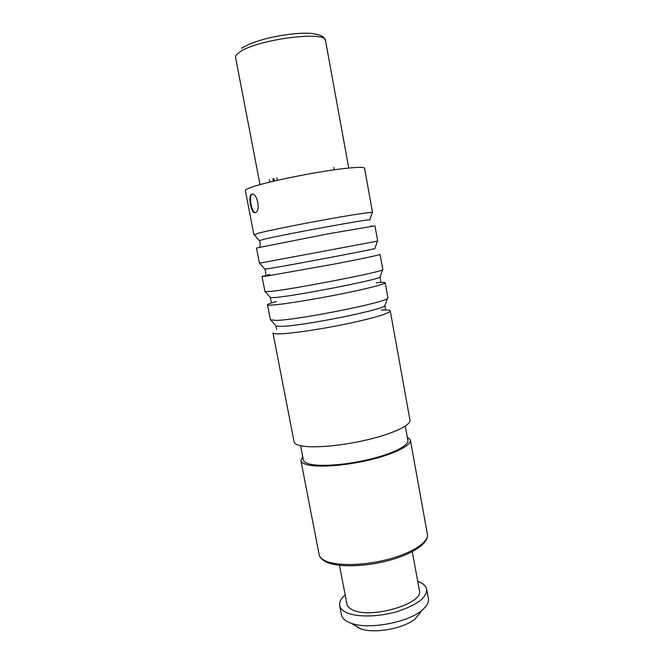 <?xml version="1.0" encoding="UTF-8"?>
<svg xmlns="http://www.w3.org/2000/svg" width="664" height="664" viewBox="0 0 664 664"><rect width="100%" height="100%" fill="white"/><g stroke="black" fill="none" stroke-linecap="round" stroke-linejoin="round"><path stroke-width="1" d="M277.311 180.334L276.83 177.836M272.788 178.89L273.244 181.272M374.944 225.851L328.929 233.695L256.487 248.021L259.441 263.226L377.692 241.098L374.944 225.851M271.202 301.888L270.422 297.663L275.394 297.489C295.571 295.912 378.214 279.793 379.899 277.17L382.821 269.542L380.09 254.395C380.414 254.827 361.448 258.869 334.556 264.023L267.55 275.933L262.014 276.49L269.908 274.439M382.522 269.825C380.978 272.174 291.919 289.421 270.547 291.454L264.944 291.604L262.014 276.49M300.36 445.652C311.98 448.424 341.08 446.017 367.184 439.834C393.345 433.675 411.116 425.126 409.962 420.08L390.283 310.935C390.897 312.96 372.338 318.562 345.695 324.065C319.102 329.568 289.961 333.784 278.747 333.868C275.021 333.901 273.087 333.577 272.954 332.896L294.069 441.767C294.401 443.452 296.501 444.747 300.36 445.652M381.236 310.063C386.987 309.764 390 310.055 390.283 310.935M376.297 282.839C382.016 282.241 384.979 282.217 385.203 282.756C385.668 283.993 366.91 288.815 340.142 294.144C313.425 299.472 284.267 304.162 273.17 304.992C269.476 305.274 267.584 305.208 267.501 304.784C267.517 304.178 270.48 303.083 276.382 301.489M385.203 282.756L387.917 297.804L387.535 298.385C385.253 302.626 297.53 320.065 276.149 320.421L270.414 319.799L267.501 304.784M372.247 212.696L372.363 212.38C370.653 211.982 350.625 215.045 324.107 219.867C297.621 224.673 269.783 230.308 259.242 232.956L254.246 234.782M251.747 194.195C256.785 192.029 260.96 210.189 255.731 212.447L255.308 212.638C251.415 214.356 247.78 196.386 251.415 194.353L251.747 194.195M300.601 445.71L303.357 459.969C303.697 461.679 305.664 463.015 309.258 463.987C319.957 466.9 346.193 464.974 369.607 459.297C393.063 453.645 409.007 445.469 407.887 440.415L405.297 426.114M302.676 456.425L300.908 460.501C301.257 462.277 303.29 463.671 307.017 464.684C318.164 467.755 345.67 465.754 370.23 459.803C394.848 453.877 411.539 445.303 410.369 440.016L407.248 436.854M339.487 565.288L346.89 603.949C347.305 606.074 348.924 607.892 351.737 609.386C368.719 619.861 424.346 603.916 419.374 590.379L412.294 551.668M345.156 594.919C340.947 598.588 339.113 602.14 339.669 605.568C340.167 608.075 342.051 610.216 345.33 612C354.941 617.246 377.011 617.321 396.209 611.851C416.726 605.286 426.886 597.758 426.686 589.283C426.047 586.196 423.499 583.714 419.034 581.847L417.722 581.34M339.669 605.568L341.47 614.897C341.977 617.47 343.869 619.678 347.156 621.521L351.297 623.305C368.661 629.92 408.468 622.467 422.262 610.025C426.952 606.016 428.994 602.223 428.388 598.629L426.686 589.283M357.464 627.438L360.718 628.849C374.313 634.029 404.683 628.343 415.481 618.599L419.947 612.947M255.391 212.604C251.697 212.812 248.543 196.137 252.013 194.262L252.353 194.104M259.881 183.961L235.596 57.602C235.322 56.108 236.525 54.398 239.214 52.473C255.15 39.682 326.945 30.212 325.559 40.761L348.608 167.353M253.897 234.674L245.34 190.535C245.215 189.871 246.925 188.891 250.469 187.588C261.118 183.662 290.317 177.006 317.55 172.416C344.832 167.809 364.428 166.191 364.553 168.224L372.529 212.472M265.617 274.307C265.915 272.398 265.65 270.68 264.803 269.152L269.791 268.43C289.952 265.251 373.849 249.365 374.836 248.56L374.878 248.444M259.674 263.201L264.72 269.061M369.699 220.041L369.732 219.842C369.45 218.763 284.292 234.342 264.147 239.198L259.275 240.7M265.326 291.762L270.107 297.298M380.704 281.395L380.057 276.722M385.203 304.876L384.921 305.664C382.555 310.046 301.149 326.323 280.963 326.348L276.041 326.041L275.494 325.41M427.375 534.155C429.185 542.662 413.78 553.66 389.635 560.283C365.549 566.915 337.951 567.587 326.207 561.96C322.04 559.951 319.666 557.436 319.085 554.415C319.591 556.996 321.766 559.163 325.592 560.931C337.063 566.251 364.511 565.678 388.689 559.188C412.908 552.739 428.977 541.841 427.375 534.155L410.369 440.016M333.784 167.394L334.224 169.818M269.293 179.869L269.725 182.119M241.497 48.273C257.649 38.205 292.318 32.146 310.818 33.349C320.986 34.661 322.164 36.561 322.629 36.719C323.227 36.653 324.198 38.006 325.559 40.761M374.836 248.56L377.459 241.165M260.454 246.991L259.898 246.543C260.213 242.999 260.471 243.074 259.176 240.534L254.022 234.525M371.234 225.71L370.869 226.324M369.732 219.842L372.363 212.38M276.68 329.311L276.041 326.041L270.97 320.197M387.535 298.385L384.921 305.664L385.51 308.943M300.908 460.501L319.085 554.415M415.481 618.599L422.262 610.025M360.718 628.849L351.297 623.305M251.415 194.353L252.013 194.262M273.975 178.575L274.431 180.998"/></g></svg>
